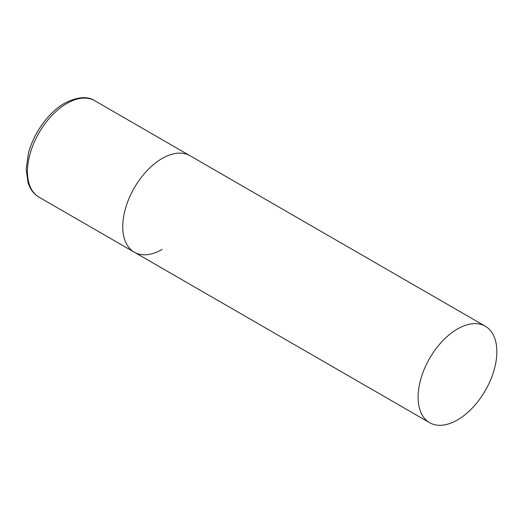 <?xml version="1.0" encoding="UTF-8"?>
<svg xmlns="http://www.w3.org/2000/svg" width="523" height="523" viewBox="0 0 523 523"><rect width="100%" height="100%" fill="white"/><g stroke="black" fill="none" stroke-linecap="round" stroke-linejoin="round"><path stroke-width="0.78" d="M162.13 249.419A55.693 32.151 -60 0 1 134.287 252.178A55.693 32.151 -60 0 1 125.749 207.553A55.693 32.151 -60 0 1 162.13 158.476A55.693 32.151 -60 0 1 189.973 155.717A55.693 32.151 120 0 0 147.061 170.642A55.693 32.151 120 0 0 122.748 226.681A55.693 32.151 120 0 0 134.287 252.178L38.99 197.158A55.693 32.151 -60 0 1 30.452 152.533A55.693 32.151 -60 0 1 66.833 103.456A55.693 32.151 -60 0 1 94.676 100.697C87.498 95.912 77.476 96.755 64.604 103.24C48.489 112.327 33.524 133.221 28.386 153.501L26.15 169.341L28.124 183.089L30.112 187.744C32.282 191.83 35.244 194.968 38.99 197.158M496.85 351.731A55.693 32.151 120 0 0 485.318 326.234A55.693 32.151 120 0 0 442.399 341.153A55.693 32.151 120 0 0 418.093 397.199A55.693 32.151 120 0 0 429.625 422.695A55.693 32.151 120 0 0 472.544 407.77A55.693 32.151 120 0 0 496.85 351.731M485.318 326.234L94.676 100.697M134.287 252.178L429.625 422.695"/></g></svg>
